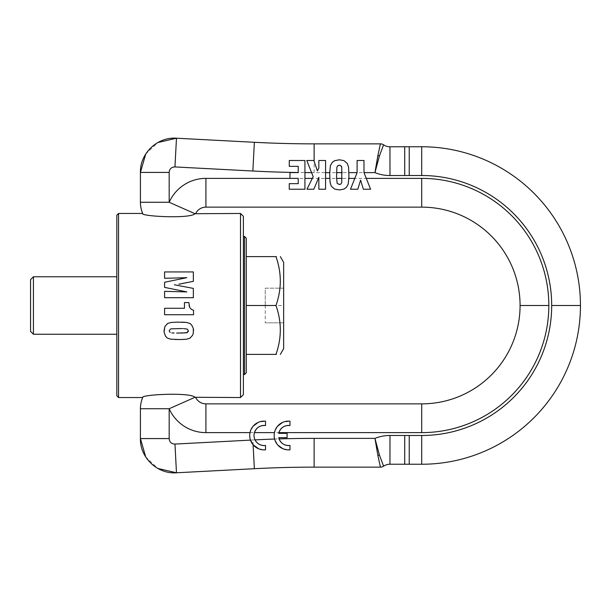 <?xml version="1.0" encoding="UTF-8"?>
<svg xmlns="http://www.w3.org/2000/svg" width="611" height="611" viewBox="0 0 611 611"><rect width="100%" height="100%" fill="white"/><g stroke="black" fill="none" stroke-linecap="round" stroke-linejoin="round"><path stroke-width="0.46" stroke-dasharray="3.06 2.29" d="M180.856 328.565L171.508 328.825L170.461 329.046L169.148 330.849M176.671 333.087L181.345 333.087M183.514 328.603L187.44 329.161L188.448 331.07M182.567 328.588L181.391 328.573M177.266 339.525L170.568 339.151L167.2 337.99L164.512 334.209L164.023 330.849M179.092 339.548L177.816 339.533M180.978 339.548L182.07 339.533M182.574 339.525L186.576 339.227L190.021 338.143L192.641 335.187L193.534 330.811M181.643 322.127L177.602 322.127M240.513 397.54L240.513 213.46M118.557 397.54L118.557 213.46M195.688 397.524A11.418 11.418 0 0 0 205.915 403.863L205.922 432.626L421.705 432.626A127.126 127.126 0 0 0 548.831 305.5A127.126 127.126 0 0 0 421.705 178.374L205.922 178.374L205.915 207.137A11.418 11.418 0 0 0 195.688 213.476A11.418 11.418 0 0 1 205.915 207.137L421.705 207.137A98.363 98.363 0 0 1 520.076 305.5A98.363 98.363 0 0 1 421.705 403.863L205.915 403.863A11.418 11.418 0 0 1 195.688 397.524L195.008 397.28L169.178 408.728L169.178 438.576C169.484 442.112 171.416 443.945 174.96 444.067L176.472 472.784L242.773 469.309M188.822 302.567L189.051 305.332M193.504 310.312L193.534 314.726L164.588 314.726L164.588 308.288L184.446 308.288L184.446 302.567M174.387 284.795L193.351 288.392L193.351 297.702L164.588 297.702L164.588 291.34L186.806 291.905M186.806 277.692L164.588 282.251L164.588 287.376M193.351 281.32L193.351 271.933L164.588 271.933L164.588 278.288M342.099 172.271L341.511 183.331L340.785 184.148L338.127 184.27L337.157 183.384L336.6 179.619L336.6 170.156L337.157 166.391L339.326 165.23L341.511 166.429L342.099 172.271M298.229 166.337L298.229 172.608L289.965 172.608L289.965 178.366L298.229 178.366L298.229 183.659L289.27 183.659L289.27 189.234L304.927 189.234L304.927 160.487L289.27 160.487L289.27 166.337L298.229 166.337M306.798 160.487L313.183 176.648L306.959 189.234L313.825 189.234L318.843 177.312L318.843 189.234L325.579 189.234L325.579 160.487L318.843 160.487L318.843 168.147L317.384 170.889L313.863 160.487L306.798 160.487M253.099 426.234L250.006 432.626A14.381 14.381 0 0 0 250.472 440.111M277.547 426.234L274.454 432.626A14.381 14.381 0 0 0 274.606 439.049L277.883 445.152M254.451 432.626A10.066 10.066 0 0 0 255.024 439.874M329.688 176.877L330.734 185.011L333.247 188.257L336.203 189.593L339.326 189.929L342.832 189.471L345.314 188.31L347.743 185.446L348.904 178.542L348.575 167.292L347.934 164.726L346.49 162.45L344.115 160.731L340.938 159.883L337.241 159.952L333.354 161.411L331.322 163.542L330.406 165.68L329.688 176.877M357.099 172.676L350.485 189.234L357.794 189.234L360.582 180.138L363.377 189.234L370.602 189.234L363.988 172.676L363.988 160.487L357.099 160.487L357.099 172.676M389.978 175.533A40.112 40.112 0 0 1 374.94 172.623L379.423 155.942L377.881 155.568L380.416 143.86A5.675 5.675 0 0 1 383.593 144.83A11.349 11.349 0 0 0 389.955 146.777L389.978 175.533L421.705 175.517L421.705 146.755L404.703 146.762M195.688 213.476L195.008 213.72L169.178 202.272L140.415 202.272A28.763 28.763 0 0 0 142.691 213.476A28.763 28.763 0 0 1 140.415 202.272L140.415 172.424L169.178 172.424C169.484 168.888 171.416 167.055 174.96 166.933L252.862 171.019L254.367 142.294A1141.936 1141.936 0 0 0 314.13 143.86L380.424 143.86A5.675 5.675 0 0 1 383.593 144.83A11.349 11.349 0 0 0 389.955 146.777M174.96 166.933L176.472 138.216L242.773 141.691M145.724 154.041L157.814 142.554M169.178 438.576L140.415 438.576L140.415 408.728A28.763 28.763 0 0 1 142.691 397.524A28.763 28.763 0 0 0 140.415 408.728L169.178 408.728A40.181 40.181 0 0 0 205.922 432.626M145.724 456.959L157.814 468.446M174.96 444.067L252.862 439.981L254.367 468.706A1141.936 1141.936 0 0 1 314.13 467.14L380.424 467.14L377.881 455.432L379.423 455.058L374.94 438.377L377.881 455.432M389.955 464.223A11.349 11.349 0 0 0 383.593 466.17A5.675 5.675 0 0 1 380.424 467.14A5.675 5.675 0 0 0 383.593 466.17A11.349 11.349 0 0 1 389.955 464.223L389.955 461.091M258.873 448.902L265.533 449.811L265.533 445.465M282.893 448.726L289.981 449.811L289.981 445.465M289.981 425.539L289.981 421.193L282.626 422.4M265.533 425.539L265.533 421.193L258.178 422.4M252.862 439.981A1170.691 1170.691 0 0 1 314.13 438.377L374.94 438.377A40.112 40.112 0 0 1 389.978 435.467L404.726 435.475L404.703 464.238L421.705 464.245A158.745 158.745 0 0 0 580.45 305.5A158.745 158.745 0 0 0 421.705 146.755M278.891 432.626A10.066 10.066 0 0 0 278.708 433.344L287.101 433.344L287.101 437.659L278.708 437.659A10.066 10.066 0 0 0 279.067 438.904M283.649 288.186L265.243 288.186L265.243 305.5L265.243 288.186L283.649 288.186L283.649 305.5L265.243 305.5L265.243 322.814L265.243 305.5L283.649 305.5L283.649 288.186M283.649 322.814L265.243 322.814L283.649 322.814L283.649 305.5L283.649 322.814M283.649 348.644L283.649 262.356M246.264 354.395L246.264 305.5L246.264 354.395L275.966 354.395C281.74 338.097 281.74 321.798 275.966 305.5C281.74 289.202 281.74 272.903 275.966 256.605L276.393 256.605M246.264 305.5L246.264 256.605L246.264 305.5L275.966 305.5M246.264 256.605L275.966 256.605M243.384 216.34L243.384 394.66M116.838 395.813L116.838 215.187M116.838 280.273L116.838 334.248L116.838 280.273M33.429 334.248L33.429 276.752M30.55 331.368L30.55 279.632M246.264 238.198L246.264 372.802M244.537 236.472L244.537 374.528M243.384 244.919L243.384 374.528L243.384 244.919M254.367 142.294A1141.936 1141.936 0 0 0 314.13 143.86L314.13 172.623L374.94 172.623M421.705 432.626L421.705 403.863A98.363 98.363 0 0 0 520.076 305.5A98.363 98.363 0 0 0 421.705 207.137L421.705 178.374M254.367 468.706A1141.936 1141.936 0 0 1 314.13 467.14L314.13 438.377M252.862 171.019A1170.691 1170.691 0 0 0 314.13 172.623M169.178 172.424L169.178 202.272A40.181 40.181 0 0 1 205.922 178.374M404.726 435.475L421.705 435.483L421.705 464.245M421.705 435.483A129.983 129.983 0 0 0 551.687 305.5A129.983 129.983 0 0 0 421.705 175.517M580.45 305.5L551.687 305.5"/><path stroke-width="0.92" d="M170.156 332.491L169.148 330.849L170.156 332.491M171.844 332.903L174.127 333.048L171.844 332.903M176.671 333.087L186.393 332.827L188.448 331.07L187.218 332.605L181.345 333.087M181.391 328.573L182.567 328.588M164.023 330.849L164.886 326.503L167.651 323.44L171.202 322.432L177.602 322.127L171.202 322.432L167.651 323.44L164.886 326.503L164.061 332.04L165.444 336.081L167.2 337.99L170.568 339.151L180.031 339.563L186.576 339.227L190.021 338.143L192.641 335.187L193.313 333.125L193.313 328.527L193.534 330.811M193.313 328.527L191.671 324.976L190.059 323.547L191.671 324.976L193.313 328.527M181.643 322.127L186.508 322.432L190.059 323.547L186.508 322.432L177.602 322.127M183.514 328.603L187.44 329.161L188.448 331.07M180.856 328.565L171.508 328.825L170.461 329.046L169.148 330.849M177.816 339.533L176.793 339.517M175.472 339.495L175.021 339.487M180.978 339.548L179.092 339.548M182.07 339.533L182.574 339.525M240.513 397.54L243.384 394.66L243.384 216.34L240.513 213.46L240.513 397.54L195.008 397.28L169.178 408.728A40.181 40.181 0 0 0 205.922 432.626L250.006 432.626M118.557 397.54L116.838 395.813L116.838 215.187L118.557 213.46L118.557 397.54L142.691 397.54C139.873 394.721 190.029 391.964 195.008 397.28C190.029 391.964 139.873 394.721 142.691 397.524A28.763 28.763 0 0 0 140.415 408.728L169.178 408.728L169.178 438.576C169.484 442.112 171.416 443.945 174.96 444.067L250.472 440.111L253.114 444.785L254.367 468.706L176.472 472.784L174.967 444.067M188.822 302.567L184.446 302.567L188.822 302.567L189.685 307.28L189.051 305.332M190.021 307.837L191.442 309.372L190.021 307.837M193.504 310.312L191.442 309.372L193.534 310.312L193.534 314.726L164.588 314.726L164.588 308.288L184.446 308.288L184.446 302.567M164.588 278.288L186.806 277.692L164.588 278.288L164.588 271.933L193.351 271.933L193.351 281.32L178.84 284.199M174.387 284.795L193.351 288.392L193.351 297.702L164.588 297.702L164.588 291.34L186.806 291.905L164.588 287.376L186.806 291.905M341.511 166.429L341.755 167.193L340.571 165.489L339.326 165.23L337.883 165.573L336.898 167.193L336.546 177.465L337.157 183.384L339.357 184.491L340.785 184.148L341.77 182.536L341.755 167.193M118.557 213.46L142.691 213.46A28.763 28.763 0 0 1 140.415 202.272L169.178 202.272L195.008 213.72C190.029 219.036 139.873 216.279 142.691 213.476C139.873 216.279 190.029 219.036 195.008 213.72L240.513 213.46M140.415 202.272L140.415 172.424L169.178 172.424C169.484 168.888 171.416 167.055 174.96 166.933L252.862 171.019L254.367 142.294L176.472 138.216C157.47 136.681 139.888 153.369 140.415 172.424L145.724 154.041M157.814 468.446L176.472 472.784C157.47 474.319 139.888 457.631 140.415 438.576L140.415 408.728M242.773 141.691L254.367 142.294A1141.936 1141.936 0 0 0 314.13 143.86L380.424 143.86L377.881 155.568L379.423 155.942L383.593 144.83A5.675 5.675 0 0 0 380.424 143.86A5.675 5.675 0 0 1 383.593 144.83A11.349 11.349 0 0 0 389.955 146.777L409.233 146.755L409.24 175.517L404.726 175.525L404.703 146.762L404.726 175.525L389.978 175.533A40.112 40.112 0 0 1 374.94 172.623L379.423 155.942L383.593 144.83A11.349 11.349 0 0 0 389.955 146.777L404.703 146.762M374.94 172.623L377.881 155.568L374.94 172.623L363.988 172.623M377.881 455.432L374.94 438.377L379.423 455.058L383.593 466.17A5.675 5.675 0 0 1 380.424 467.14L377.881 455.432L379.423 455.058L383.593 466.17A11.349 11.349 0 0 1 389.955 464.223L404.703 464.238L404.726 435.475L389.978 435.467L389.955 464.223L421.705 464.245A158.745 158.745 0 0 0 580.45 305.5A158.745 158.745 0 0 0 421.705 146.755L409.233 146.755L409.24 175.517L421.705 175.517L421.705 146.755M242.773 469.309L254.367 468.706A1141.936 1141.936 0 0 1 314.13 467.14L380.424 467.14A5.675 5.675 0 0 0 383.593 466.17A11.349 11.349 0 0 1 389.955 464.223M289.981 425.539A10.066 10.066 0 0 0 278.708 433.344L287.101 433.344L287.101 437.659L278.708 437.659A10.066 10.066 0 0 0 289.981 445.465L289.981 449.811A14.381 14.381 0 0 1 274.163 435.506A14.381 14.381 0 0 1 289.981 421.193L289.981 425.539C284.535 425.172 280.839 427.532 278.891 432.626L421.705 432.626A127.126 127.126 0 0 0 548.831 305.5L520.076 305.5A98.363 98.363 0 0 1 421.705 403.863L205.915 403.863A11.418 11.418 0 0 1 195.688 397.524M366.264 178.374L421.705 178.374A127.126 127.126 0 0 1 548.831 305.5L520.076 305.5A98.363 98.363 0 0 0 421.705 207.137L205.915 207.137A11.418 11.418 0 0 0 195.688 213.476M157.814 142.554L176.472 138.216L174.96 166.933M169.178 438.576L140.415 438.576L145.724 456.959M343.749 160.578L339.326 159.799L334.515 160.731L332.262 162.366L330.406 165.68L329.688 172.921L330.055 182.429L331.322 186.179L334.515 189.005M274.454 432.626L254.451 432.626C256.391 427.532 260.087 425.172 265.533 425.539A10.066 10.066 0 0 0 254.031 435.506A10.066 10.066 0 0 0 265.533 445.465C260.821 445.885 257.315 444.021 255.024 439.874A1170.691 1170.691 0 0 1 274.606 439.049M258.873 448.902L253.114 444.785M289.981 445.465C284.795 445.862 281.159 443.67 279.067 438.904A1170.691 1170.691 0 0 1 314.13 438.377L374.94 438.377A40.112 40.112 0 0 1 389.978 435.467L389.955 461.091M282.893 448.726L277.883 445.152M282.626 422.4L277.547 426.234M258.178 422.4L253.099 426.234M334.881 189.166L339.808 189.929L344.115 189.005L346.422 187.356L348.224 184.094L348.942 176.808L348.575 167.292L347.346 163.542L344.115 160.731M265.533 425.539L265.533 421.193A14.381 14.381 0 0 0 249.716 435.506A14.381 14.381 0 0 0 265.533 449.811L265.533 445.465M318.843 177.312L318.843 189.234L325.579 189.234L325.579 160.487L318.843 160.487L318.843 168.147L317.384 170.889L313.863 160.487L306.798 160.487L313.183 176.648L306.959 189.234L313.825 189.234L318.843 177.312M357.794 189.234L360.582 180.138L363.377 189.234L370.602 189.234L363.988 172.676L363.988 160.487L357.099 160.487L357.099 172.676L350.485 189.234L357.794 189.234M289.27 189.234L304.927 189.234L304.927 160.487L289.27 160.487L289.27 166.337L298.229 166.337L298.229 172.608L289.965 172.608L289.965 178.366L298.229 178.366L298.229 183.659L289.27 183.659L289.27 189.234M280.334 256.605L283.649 262.356L283.649 348.644L280.334 354.395M276.393 354.395L275.966 354.395C281.74 338.097 281.74 321.798 275.966 305.5C281.74 289.202 281.74 272.903 275.966 256.605L276.393 256.605M246.264 354.395L275.966 354.395M246.264 305.5L275.966 305.5M246.264 256.605L275.966 256.605M33.429 334.248L30.55 331.368L30.55 279.632L33.429 276.752L33.429 334.248L116.838 334.248M246.264 372.802L246.264 238.198L244.537 236.472L244.537 374.528L246.264 372.802M193.351 281.32L178.985 284.199M164.588 287.376L164.588 282.251L186.806 277.692M336.546 172.623L342.099 172.623M336.569 178.374L342.084 178.374M205.915 207.137L205.922 178.374A40.181 40.181 0 0 0 169.178 202.272L169.178 172.424M304.927 172.585A1170.691 1170.691 0 0 0 311.595 172.615M314.13 161.273L314.13 143.86M252.862 171.019A1170.691 1170.691 0 0 0 298.229 172.516M205.915 403.863L205.922 432.626M205.922 178.374L298.229 178.374M304.927 178.374L312.336 178.374M318.4 178.374L318.843 178.374M325.579 178.374L329.734 178.374M325.579 172.623L329.703 172.623M348.934 172.623L357.099 172.623M348.912 178.374L354.823 178.374M421.705 432.626L421.705 403.863A98.363 98.363 0 0 0 520.076 305.5A98.363 98.363 0 0 0 421.705 207.137L421.705 178.374M254.367 468.706L254.367 468.706A1141.936 1141.936 0 0 1 314.13 467.14L314.13 438.377M389.955 146.777L389.978 175.533M421.705 464.245L421.705 435.483L409.24 435.483L409.233 464.245L409.24 435.483L404.726 435.475M421.705 435.483A129.983 129.983 0 0 0 551.687 305.5A129.983 129.983 0 0 0 421.705 175.517M580.45 305.5L551.687 305.5M33.429 276.752L116.838 276.752M243.384 374.528L244.537 374.528M243.384 236.472L244.537 236.472"/></g></svg>
